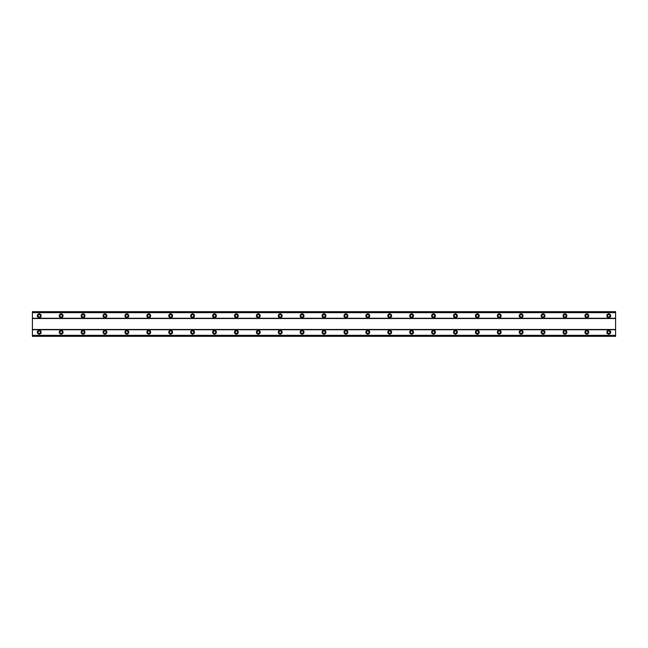 <?xml version="1.0" encoding="UTF-8"?>
<svg xmlns="http://www.w3.org/2000/svg" width="648" height="648" viewBox="0 0 648 648"><rect width="100%" height="100%" fill="white"/><g stroke="black" fill="none" stroke-linecap="round" stroke-linejoin="round"><path stroke-width="0.97" d="M39.245 330.294A1.92 1.92 0 0 0 37.325 332.213A1.92 1.92 0 0 0 39.245 334.133A1.92 1.92 0 0 0 41.164 332.213A1.92 1.92 0 0 0 39.245 330.294M608.755 330.294A1.92 1.92 0 0 0 606.836 332.213A1.92 1.92 0 0 0 608.755 334.133A1.92 1.92 0 0 0 610.675 332.213A1.92 1.92 0 0 0 608.755 330.294M586.853 330.294A1.92 1.92 0 0 0 584.933 332.213A1.92 1.92 0 0 0 586.853 334.133A1.92 1.92 0 0 0 588.765 332.213A1.92 1.92 0 0 0 586.853 330.294M564.943 330.294A1.92 1.92 0 0 0 563.031 332.213A1.92 1.92 0 0 0 564.943 334.133A1.92 1.92 0 0 0 566.862 332.213A1.92 1.92 0 0 0 564.943 330.294M543.04 330.294A1.92 1.92 0 0 0 541.129 332.213A1.92 1.92 0 0 0 543.04 334.133A1.92 1.92 0 0 0 544.96 332.213A1.92 1.92 0 0 0 543.04 330.294M521.138 330.294A1.92 1.92 0 0 0 519.218 332.213A1.92 1.92 0 0 0 521.138 334.133A1.92 1.92 0 0 0 523.058 332.213A1.92 1.92 0 0 0 521.138 330.294M499.235 330.294A1.92 1.92 0 0 0 497.316 332.213A1.92 1.92 0 0 0 499.235 334.133A1.92 1.92 0 0 0 501.147 332.213A1.92 1.92 0 0 0 499.235 330.294M477.333 330.294A1.92 1.92 0 0 0 475.413 332.213A1.92 1.92 0 0 0 477.333 334.133A1.92 1.92 0 0 0 479.245 332.213A1.92 1.92 0 0 0 477.333 330.294M455.423 330.294A1.92 1.92 0 0 0 453.511 332.213A1.92 1.92 0 0 0 455.423 334.133A1.92 1.92 0 0 0 457.342 332.213A1.92 1.92 0 0 0 455.423 330.294M433.52 330.294A1.92 1.92 0 0 0 431.609 332.213A1.92 1.92 0 0 0 433.52 334.133A1.92 1.92 0 0 0 435.44 332.213A1.92 1.92 0 0 0 433.52 330.294M411.618 330.294A1.92 1.92 0 0 0 409.698 332.213A1.92 1.92 0 0 0 411.618 334.133A1.92 1.92 0 0 0 413.537 332.213A1.92 1.92 0 0 0 411.618 330.294M389.715 330.294A1.92 1.92 0 0 0 387.796 332.213A1.92 1.92 0 0 0 389.715 334.133A1.92 1.92 0 0 0 391.627 332.213A1.92 1.92 0 0 0 389.715 330.294M367.805 330.294A1.92 1.92 0 0 0 365.893 332.213A1.92 1.92 0 0 0 367.805 334.133A1.92 1.92 0 0 0 369.725 332.213A1.92 1.92 0 0 0 367.805 330.294M345.902 330.294A1.92 1.92 0 0 0 343.991 332.213A1.92 1.92 0 0 0 345.902 334.133A1.92 1.92 0 0 0 347.822 332.213A1.92 1.92 0 0 0 345.902 330.294M324 330.294A1.92 1.92 0 0 0 322.08 332.213A1.92 1.92 0 0 0 324 334.133A1.92 1.92 0 0 0 325.92 332.213A1.92 1.92 0 0 0 324 330.294M302.098 330.294A1.92 1.92 0 0 0 300.178 332.213A1.92 1.92 0 0 0 302.098 334.133A1.92 1.92 0 0 0 304.009 332.213A1.92 1.92 0 0 0 302.098 330.294M280.195 330.294A1.92 1.92 0 0 0 278.276 332.213A1.92 1.92 0 0 0 280.195 334.133A1.92 1.92 0 0 0 282.107 332.213A1.92 1.92 0 0 0 280.195 330.294M258.285 330.294A1.92 1.92 0 0 0 256.373 332.213A1.92 1.92 0 0 0 258.285 334.133A1.92 1.92 0 0 0 260.204 332.213A1.92 1.92 0 0 0 258.285 330.294M236.382 330.294A1.92 1.92 0 0 0 234.463 332.213A1.92 1.92 0 0 0 236.382 334.133A1.92 1.92 0 0 0 238.302 332.213A1.92 1.92 0 0 0 236.382 330.294M214.48 330.294A1.92 1.92 0 0 0 212.56 332.213A1.92 1.92 0 0 0 214.48 334.133A1.92 1.92 0 0 0 216.392 332.213A1.92 1.92 0 0 0 214.48 330.294M192.578 330.294A1.92 1.92 0 0 0 190.658 332.213A1.92 1.92 0 0 0 192.578 334.133A1.92 1.92 0 0 0 194.489 332.213A1.92 1.92 0 0 0 192.578 330.294M170.667 330.294A1.92 1.92 0 0 0 168.755 332.213A1.92 1.92 0 0 0 170.667 334.133A1.92 1.92 0 0 0 172.587 332.213A1.92 1.92 0 0 0 170.667 330.294M148.765 330.294A1.92 1.92 0 0 0 146.853 332.213A1.92 1.92 0 0 0 148.765 334.133A1.92 1.92 0 0 0 150.684 332.213A1.92 1.92 0 0 0 148.765 330.294M126.862 330.294A1.92 1.92 0 0 0 124.943 332.213A1.92 1.92 0 0 0 126.862 334.133A1.92 1.92 0 0 0 128.782 332.213A1.92 1.92 0 0 0 126.862 330.294M104.96 330.294A1.92 1.92 0 0 0 103.04 332.213A1.92 1.92 0 0 0 104.96 334.133A1.92 1.92 0 0 0 106.871 332.213A1.92 1.92 0 0 0 104.96 330.294M83.057 330.294A1.92 1.92 0 0 0 81.138 332.213A1.92 1.92 0 0 0 83.057 334.133A1.92 1.92 0 0 0 84.969 332.213A1.92 1.92 0 0 0 83.057 330.294M61.147 330.294A1.92 1.92 0 0 0 59.235 332.213A1.92 1.92 0 0 0 61.147 334.133A1.92 1.92 0 0 0 63.067 332.213A1.92 1.92 0 0 0 61.147 330.294M39.245 313.867A1.92 1.92 0 0 0 37.325 315.787A1.92 1.92 0 0 0 39.245 317.706A1.92 1.92 0 0 0 41.164 315.787A1.92 1.92 0 0 0 39.245 313.867M608.755 313.867A1.92 1.92 0 0 0 606.836 315.787A1.92 1.92 0 0 0 608.755 317.706A1.92 1.92 0 0 0 610.675 315.787A1.92 1.92 0 0 0 608.755 313.867M586.853 313.867A1.92 1.92 0 0 0 584.933 315.787A1.92 1.92 0 0 0 586.853 317.706A1.92 1.92 0 0 0 588.765 315.787A1.92 1.92 0 0 0 586.853 313.867M564.943 313.867A1.92 1.92 0 0 0 563.031 315.787A1.92 1.92 0 0 0 564.943 317.706A1.92 1.92 0 0 0 566.862 315.787A1.92 1.92 0 0 0 564.943 313.867M543.04 313.867A1.92 1.92 0 0 0 541.129 315.787A1.92 1.92 0 0 0 543.04 317.706A1.92 1.92 0 0 0 544.96 315.787A1.92 1.92 0 0 0 543.04 313.867M521.138 313.867A1.92 1.92 0 0 0 519.218 315.787A1.92 1.92 0 0 0 521.138 317.706A1.92 1.92 0 0 0 523.058 315.787A1.92 1.92 0 0 0 521.138 313.867M499.235 313.867A1.92 1.92 0 0 0 497.316 315.787A1.92 1.92 0 0 0 499.235 317.706A1.92 1.92 0 0 0 501.147 315.787A1.92 1.92 0 0 0 499.235 313.867M477.333 313.867A1.92 1.92 0 0 0 475.413 315.787A1.92 1.92 0 0 0 477.333 317.706A1.92 1.92 0 0 0 479.245 315.787A1.92 1.92 0 0 0 477.333 313.867M455.423 313.867A1.92 1.92 0 0 0 453.511 315.787A1.92 1.92 0 0 0 455.423 317.706A1.92 1.92 0 0 0 457.342 315.787A1.92 1.92 0 0 0 455.423 313.867M433.52 313.867A1.92 1.92 0 0 0 431.609 315.787A1.92 1.92 0 0 0 433.52 317.706A1.92 1.92 0 0 0 435.44 315.787A1.92 1.92 0 0 0 433.52 313.867M411.618 313.867A1.92 1.92 0 0 0 409.698 315.787A1.92 1.92 0 0 0 411.618 317.706A1.92 1.92 0 0 0 413.537 315.787A1.92 1.92 0 0 0 411.618 313.867M389.715 313.867A1.92 1.92 0 0 0 387.796 315.787A1.92 1.92 0 0 0 389.715 317.706A1.92 1.92 0 0 0 391.627 315.787A1.92 1.92 0 0 0 389.715 313.867M367.805 313.867A1.92 1.92 0 0 0 365.893 315.787A1.92 1.92 0 0 0 367.805 317.706A1.92 1.92 0 0 0 369.725 315.787A1.92 1.92 0 0 0 367.805 313.867M345.902 313.867A1.92 1.92 0 0 0 343.991 315.787A1.92 1.92 0 0 0 345.902 317.706A1.92 1.92 0 0 0 347.822 315.787A1.92 1.92 0 0 0 345.902 313.867M324 313.867A1.92 1.92 0 0 0 322.08 315.787A1.92 1.92 0 0 0 324 317.706A1.92 1.92 0 0 0 325.92 315.787A1.92 1.92 0 0 0 324 313.867M302.098 313.867A1.92 1.92 0 0 0 300.178 315.787A1.92 1.92 0 0 0 302.098 317.706A1.92 1.92 0 0 0 304.009 315.787A1.92 1.92 0 0 0 302.098 313.867M280.195 313.867A1.92 1.92 0 0 0 278.276 315.787A1.92 1.92 0 0 0 280.195 317.706A1.92 1.92 0 0 0 282.107 315.787A1.92 1.92 0 0 0 280.195 313.867M258.285 313.867A1.92 1.92 0 0 0 256.373 315.787A1.92 1.92 0 0 0 258.285 317.706A1.92 1.92 0 0 0 260.204 315.787A1.92 1.92 0 0 0 258.285 313.867M236.382 313.867A1.92 1.92 0 0 0 234.463 315.787A1.92 1.92 0 0 0 236.382 317.706A1.92 1.92 0 0 0 238.302 315.787A1.92 1.92 0 0 0 236.382 313.867M214.48 313.867A1.92 1.92 0 0 0 212.56 315.787A1.92 1.92 0 0 0 214.48 317.706A1.92 1.92 0 0 0 216.392 315.787A1.92 1.92 0 0 0 214.48 313.867M192.578 313.867A1.92 1.92 0 0 0 190.658 315.787A1.92 1.92 0 0 0 192.578 317.706A1.92 1.92 0 0 0 194.489 315.787A1.92 1.92 0 0 0 192.578 313.867M170.667 313.867A1.92 1.92 0 0 0 168.755 315.787A1.92 1.92 0 0 0 170.667 317.706A1.92 1.92 0 0 0 172.587 315.787A1.92 1.92 0 0 0 170.667 313.867M148.765 313.867A1.92 1.92 0 0 0 146.853 315.787A1.92 1.92 0 0 0 148.765 317.706A1.92 1.92 0 0 0 150.684 315.787A1.92 1.92 0 0 0 148.765 313.867M126.862 313.867A1.92 1.92 0 0 0 124.943 315.787A1.92 1.92 0 0 0 126.862 317.706A1.92 1.92 0 0 0 128.782 315.787A1.92 1.92 0 0 0 126.862 313.867M104.96 313.867A1.92 1.92 0 0 0 103.04 315.787A1.92 1.92 0 0 0 104.96 317.706A1.92 1.92 0 0 0 106.871 315.787A1.92 1.92 0 0 0 104.96 313.867M83.057 313.867A1.92 1.92 0 0 0 81.138 315.787A1.92 1.92 0 0 0 83.057 317.706A1.92 1.92 0 0 0 84.969 315.787A1.92 1.92 0 0 0 83.057 313.867M61.147 313.867A1.92 1.92 0 0 0 59.235 315.787A1.92 1.92 0 0 0 61.147 317.706A1.92 1.92 0 0 0 63.067 315.787A1.92 1.92 0 0 0 61.147 313.867M39.245 317.018A1.231 1.231 0 0 1 38.013 315.787A1.231 1.231 0 0 1 39.245 314.555A1.231 1.231 0 0 1 40.476 315.787A1.231 1.231 0 0 1 39.245 317.018M608.755 317.018A1.231 1.231 0 0 1 607.524 315.787A1.231 1.231 0 0 1 608.755 314.555A1.231 1.231 0 0 1 609.987 315.787A1.231 1.231 0 0 1 608.755 317.018M586.853 317.018A1.231 1.231 0 0 1 585.622 315.787A1.231 1.231 0 0 1 586.853 314.555A1.231 1.231 0 0 1 588.084 315.787A1.231 1.231 0 0 1 586.853 317.018M564.943 317.018A1.231 1.231 0 0 1 563.711 315.787A1.231 1.231 0 0 1 564.943 314.555A1.231 1.231 0 0 1 566.182 315.787A1.231 1.231 0 0 1 564.943 317.018M543.04 317.018A1.231 1.231 0 0 1 541.809 315.787A1.231 1.231 0 0 1 543.04 314.555A1.231 1.231 0 0 1 544.271 315.787A1.231 1.231 0 0 1 543.04 317.018M521.138 317.018A1.231 1.231 0 0 1 519.907 315.787A1.231 1.231 0 0 1 521.138 314.555A1.231 1.231 0 0 1 522.369 315.787A1.231 1.231 0 0 1 521.138 317.018M499.235 317.018A1.231 1.231 0 0 1 498.004 315.787A1.231 1.231 0 0 1 499.235 314.555A1.231 1.231 0 0 1 500.467 315.787A1.231 1.231 0 0 1 499.235 317.018M477.333 317.018A1.231 1.231 0 0 1 476.094 315.787A1.231 1.231 0 0 1 477.333 314.555A1.231 1.231 0 0 1 478.564 315.787A1.231 1.231 0 0 1 477.333 317.018M455.423 317.018A1.231 1.231 0 0 1 454.191 315.787A1.231 1.231 0 0 1 455.423 314.555A1.231 1.231 0 0 1 456.654 315.787A1.231 1.231 0 0 1 455.423 317.018M433.52 317.018A1.231 1.231 0 0 1 432.289 315.787A1.231 1.231 0 0 1 433.52 314.555A1.231 1.231 0 0 1 434.751 315.787A1.231 1.231 0 0 1 433.52 317.018M411.618 317.018A1.231 1.231 0 0 1 410.387 315.787A1.231 1.231 0 0 1 411.618 314.555A1.231 1.231 0 0 1 412.849 315.787A1.231 1.231 0 0 1 411.618 317.018M389.715 317.018A1.231 1.231 0 0 1 388.484 315.787A1.231 1.231 0 0 1 389.715 314.555A1.231 1.231 0 0 1 390.947 315.787A1.231 1.231 0 0 1 389.715 317.018M367.805 317.018A1.231 1.231 0 0 1 366.574 315.787A1.231 1.231 0 0 1 367.805 314.555A1.231 1.231 0 0 1 369.044 315.787A1.231 1.231 0 0 1 367.805 317.018M345.902 317.018A1.231 1.231 0 0 1 344.671 315.787A1.231 1.231 0 0 1 345.902 314.555A1.231 1.231 0 0 1 347.134 315.787A1.231 1.231 0 0 1 345.902 317.018M324 317.018A1.231 1.231 0 0 1 322.769 315.787A1.231 1.231 0 0 1 324 314.555A1.231 1.231 0 0 1 325.231 315.787A1.231 1.231 0 0 1 324 317.018M302.098 317.018A1.231 1.231 0 0 1 300.866 315.787A1.231 1.231 0 0 1 302.098 314.555A1.231 1.231 0 0 1 303.329 315.787A1.231 1.231 0 0 1 302.098 317.018M280.195 317.018A1.231 1.231 0 0 1 278.956 315.787A1.231 1.231 0 0 1 280.195 314.555A1.231 1.231 0 0 1 281.426 315.787A1.231 1.231 0 0 1 280.195 317.018M258.285 317.018A1.231 1.231 0 0 1 257.054 315.787A1.231 1.231 0 0 1 258.285 314.555A1.231 1.231 0 0 1 259.516 315.787A1.231 1.231 0 0 1 258.285 317.018M236.382 317.018A1.231 1.231 0 0 1 235.151 315.787A1.231 1.231 0 0 1 236.382 314.555A1.231 1.231 0 0 1 237.614 315.787A1.231 1.231 0 0 1 236.382 317.018M214.48 317.018A1.231 1.231 0 0 1 213.249 315.787A1.231 1.231 0 0 1 214.48 314.555A1.231 1.231 0 0 1 215.711 315.787A1.231 1.231 0 0 1 214.48 317.018M192.578 317.018A1.231 1.231 0 0 1 191.346 315.787A1.231 1.231 0 0 1 192.578 314.555A1.231 1.231 0 0 1 193.809 315.787A1.231 1.231 0 0 1 192.578 317.018M170.667 317.018A1.231 1.231 0 0 1 169.436 315.787A1.231 1.231 0 0 1 170.667 314.555A1.231 1.231 0 0 1 171.906 315.787A1.231 1.231 0 0 1 170.667 317.018M148.765 317.018A1.231 1.231 0 0 1 147.533 315.787A1.231 1.231 0 0 1 148.765 314.555A1.231 1.231 0 0 1 149.996 315.787A1.231 1.231 0 0 1 148.765 317.018M126.862 317.018A1.231 1.231 0 0 1 125.631 315.787A1.231 1.231 0 0 1 126.862 314.555A1.231 1.231 0 0 1 128.093 315.787A1.231 1.231 0 0 1 126.862 317.018M104.96 317.018A1.231 1.231 0 0 1 103.729 315.787A1.231 1.231 0 0 1 104.96 314.555A1.231 1.231 0 0 1 106.191 315.787A1.231 1.231 0 0 1 104.96 317.018M83.057 317.018A1.231 1.231 0 0 1 81.818 315.787A1.231 1.231 0 0 1 83.057 314.555A1.231 1.231 0 0 1 84.289 315.787A1.231 1.231 0 0 1 83.057 317.018M61.147 317.018A1.231 1.231 0 0 1 59.916 315.787A1.231 1.231 0 0 1 61.147 314.555A1.231 1.231 0 0 1 62.378 315.787A1.231 1.231 0 0 1 61.147 317.018M39.245 333.445A1.231 1.231 0 0 1 38.013 332.213A1.231 1.231 0 0 1 39.245 330.982A1.231 1.231 0 0 1 40.476 332.213A1.231 1.231 0 0 1 39.245 333.445M608.755 333.445A1.231 1.231 0 0 1 607.524 332.213A1.231 1.231 0 0 1 608.755 330.982A1.231 1.231 0 0 1 609.987 332.213A1.231 1.231 0 0 1 608.755 333.445M586.853 333.445A1.231 1.231 0 0 1 585.622 332.213A1.231 1.231 0 0 1 586.853 330.982A1.231 1.231 0 0 1 588.084 332.213A1.231 1.231 0 0 1 586.853 333.445M564.943 333.445A1.231 1.231 0 0 1 563.711 332.213A1.231 1.231 0 0 1 564.943 330.982A1.231 1.231 0 0 1 566.182 332.213A1.231 1.231 0 0 1 564.943 333.445M543.04 333.445A1.231 1.231 0 0 1 541.809 332.213A1.231 1.231 0 0 1 543.04 330.982A1.231 1.231 0 0 1 544.271 332.213A1.231 1.231 0 0 1 543.04 333.445M521.138 333.445A1.231 1.231 0 0 1 519.907 332.213A1.231 1.231 0 0 1 521.138 330.982A1.231 1.231 0 0 1 522.369 332.213A1.231 1.231 0 0 1 521.138 333.445M499.235 333.445A1.231 1.231 0 0 1 498.004 332.213A1.231 1.231 0 0 1 499.235 330.982A1.231 1.231 0 0 1 500.467 332.213A1.231 1.231 0 0 1 499.235 333.445M477.333 333.445A1.231 1.231 0 0 1 476.094 332.213A1.231 1.231 0 0 1 477.333 330.982A1.231 1.231 0 0 1 478.564 332.213A1.231 1.231 0 0 1 477.333 333.445M455.423 333.445A1.231 1.231 0 0 1 454.191 332.213A1.231 1.231 0 0 1 455.423 330.982A1.231 1.231 0 0 1 456.654 332.213A1.231 1.231 0 0 1 455.423 333.445M433.52 333.445A1.231 1.231 0 0 1 432.289 332.213A1.231 1.231 0 0 1 433.52 330.982A1.231 1.231 0 0 1 434.751 332.213A1.231 1.231 0 0 1 433.52 333.445M411.618 333.445A1.231 1.231 0 0 1 410.387 332.213A1.231 1.231 0 0 1 411.618 330.982A1.231 1.231 0 0 1 412.849 332.213A1.231 1.231 0 0 1 411.618 333.445M389.715 333.445A1.231 1.231 0 0 1 388.484 332.213A1.231 1.231 0 0 1 389.715 330.982A1.231 1.231 0 0 1 390.947 332.213A1.231 1.231 0 0 1 389.715 333.445M367.805 333.445A1.231 1.231 0 0 1 366.574 332.213A1.231 1.231 0 0 1 367.805 330.982A1.231 1.231 0 0 1 369.044 332.213A1.231 1.231 0 0 1 367.805 333.445M345.902 333.445A1.231 1.231 0 0 1 344.671 332.213A1.231 1.231 0 0 1 345.902 330.982A1.231 1.231 0 0 1 347.134 332.213A1.231 1.231 0 0 1 345.902 333.445M324 333.445A1.231 1.231 0 0 1 322.769 332.213A1.231 1.231 0 0 1 324 330.982A1.231 1.231 0 0 1 325.231 332.213A1.231 1.231 0 0 1 324 333.445M302.098 333.445A1.231 1.231 0 0 1 300.866 332.213A1.231 1.231 0 0 1 302.098 330.982A1.231 1.231 0 0 1 303.329 332.213A1.231 1.231 0 0 1 302.098 333.445M280.195 333.445A1.231 1.231 0 0 1 278.956 332.213A1.231 1.231 0 0 1 280.195 330.982A1.231 1.231 0 0 1 281.426 332.213A1.231 1.231 0 0 1 280.195 333.445M258.285 333.445A1.231 1.231 0 0 1 257.054 332.213A1.231 1.231 0 0 1 258.285 330.982A1.231 1.231 0 0 1 259.516 332.213A1.231 1.231 0 0 1 258.285 333.445M236.382 333.445A1.231 1.231 0 0 1 235.151 332.213A1.231 1.231 0 0 1 236.382 330.982A1.231 1.231 0 0 1 237.614 332.213A1.231 1.231 0 0 1 236.382 333.445M214.48 333.445A1.231 1.231 0 0 1 213.249 332.213A1.231 1.231 0 0 1 214.48 330.982A1.231 1.231 0 0 1 215.711 332.213A1.231 1.231 0 0 1 214.48 333.445M192.578 333.445A1.231 1.231 0 0 1 191.346 332.213A1.231 1.231 0 0 1 192.578 330.982A1.231 1.231 0 0 1 193.809 332.213A1.231 1.231 0 0 1 192.578 333.445M170.667 333.445A1.231 1.231 0 0 1 169.436 332.213A1.231 1.231 0 0 1 170.667 330.982A1.231 1.231 0 0 1 171.906 332.213A1.231 1.231 0 0 1 170.667 333.445M148.765 333.445A1.231 1.231 0 0 1 147.533 332.213A1.231 1.231 0 0 1 148.765 330.982A1.231 1.231 0 0 1 149.996 332.213A1.231 1.231 0 0 1 148.765 333.445M126.862 333.445A1.231 1.231 0 0 1 125.631 332.213A1.231 1.231 0 0 1 126.862 330.982A1.231 1.231 0 0 1 128.093 332.213A1.231 1.231 0 0 1 126.862 333.445M104.96 333.445A1.231 1.231 0 0 1 103.729 332.213A1.231 1.231 0 0 1 104.96 330.982A1.231 1.231 0 0 1 106.191 332.213A1.231 1.231 0 0 1 104.96 333.445M83.057 333.445A1.231 1.231 0 0 1 81.818 332.213A1.231 1.231 0 0 1 83.057 330.982A1.231 1.231 0 0 1 84.289 332.213A1.231 1.231 0 0 1 83.057 333.445M61.147 333.445A1.231 1.231 0 0 1 59.916 332.213A1.231 1.231 0 0 1 61.147 330.982A1.231 1.231 0 0 1 62.378 332.213A1.231 1.231 0 0 1 61.147 333.445M32.4 336.32L32.4 311.68L615.6 311.68L615.6 336.32L32.4 336.32M32.4 335.397L615.6 335.397M615.6 336.247L32.4 336.247M615.6 335.324L32.4 335.324M32.4 329.751L615.6 329.751M615.6 329.476L32.4 329.476M32.4 318.524L615.6 318.524M615.6 318.249L32.4 318.249M32.4 312.676L615.6 312.676M32.4 311.753L615.6 311.753M615.6 312.603L32.4 312.603"/></g></svg>
